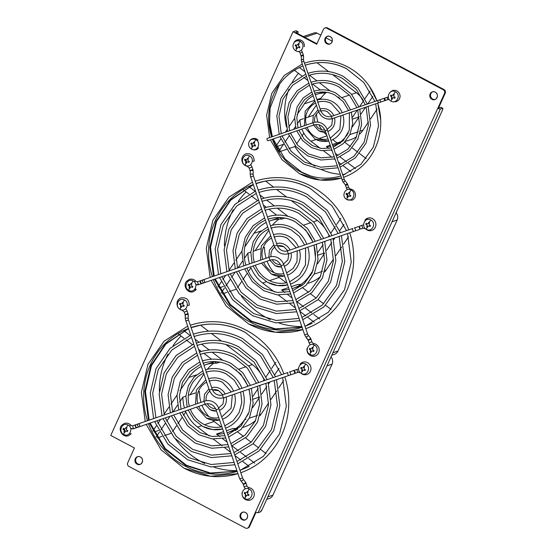 <?xml version="1.0" encoding="UTF-8"?>
<svg xmlns="http://www.w3.org/2000/svg" width="556" height="556" viewBox="0 0 556 556"><rect width="100%" height="100%" fill="white"/><g stroke="black" fill="none" stroke-linecap="round" stroke-linejoin="round"><path stroke-width="0.83" d="M237.113 471.21L210.133 473.267L185.836 465.553L164.625 448.831L149.453 423.304M148.452 420.378L144.768 391.396L150.933 365.507L165.431 344.004L188.324 328.728M191.139 327.672L200.702 325.107M248.435 466.811L240.359 470.188M431.998 99.295C427.446 97.133 430.851 89.585 435.23 92.15C439.789 94.305 436.377 101.859 431.998 99.295A4.038 3.795 71.4 0 1 432.325 91.893A4.038 3.795 71.4 0 1 437.433 96.056A4.038 3.795 71.4 0 1 431.998 99.295M242.187 519.679C237.634 517.525 241.04 509.97 245.418 512.535C249.971 514.696 246.565 522.244 242.187 519.679A4.038 3.795 71.4 0 1 242.513 512.284A4.038 3.795 71.4 0 1 247.622 516.441A4.038 3.795 71.4 0 1 242.187 519.679M347.973 197.116L347.201 196.212M346.631 194.086L346.708 193.405M279.689 153.289L272.447 139.208M271.662 136.922L268.729 120.763M369.358 86.249L376.933 100.796M377.719 103.089L380.679 119.867M190.013 288.057L189.242 287.146M188.692 285.527L188.748 284.345M245.217 160.524L245.265 159.336M124.968 432.088L124.21 431.171M123.696 429.67L123.745 428.481M326.949 43.757C322.39 41.603 325.795 34.055 330.174 36.613C334.733 38.774 331.32 46.322 326.949 43.757A4.038 3.795 71.4 0 1 327.269 36.362A4.038 3.795 71.4 0 1 332.377 40.525A4.038 3.795 71.4 0 1 326.949 43.757M137.137 464.149C132.578 461.987 135.984 454.44 140.362 457.004C144.921 459.159 141.509 466.713 137.137 464.149A4.038 3.795 71.4 0 1 137.457 456.747A4.038 3.795 71.4 0 1 142.565 460.91A4.038 3.795 71.4 0 1 137.137 464.149M302.019 327.157L275.123 329.159L250.895 321.451L229.691 304.73L214.519 279.202M213.511 276.276L209.827 247.337L215.971 221.476L230.413 199.986L253.237 184.689M256.052 183.626L264.288 181.305M312.152 323.363L305.425 326.087M128.943 466.456L245.425 528.033A2.69 2.53 -108.6 0 0 248.81 526.866L255.531 511.986A2.155 0.521 24.3 0 0 258.074 512.722L260.257 511.986A2.69 0.653 117.9 0 0 262.21 509.31L442.34 110.359A2.69 0.653 117.9 0 0 442.729 108.274A2.69 0.653 117.9 0 0 442.541 108.274L440.359 109.011A2.155 0.521 -155.7 0 1 437.815 108.267L444.536 93.38A2.69 2.53 -108.6 0 0 443.306 89.78L326.824 28.203A2.69 2.53 -108.6 0 0 323.439 29.364L316.711 44.251L293.047 31.741L110.762 435.459L134.434 447.969L127.706 462.856A2.69 2.53 -108.6 0 0 128.943 466.456M247.364 528.2L248.059 527.964A2.69 2.53 -108.6 0 0 249.512 526.636L248.81 526.866M293.047 31.741L295.931 30.775A2.69 0.653 -62.1 0 1 296.112 30.775L297.96 31.748A2.69 0.653 -62.1 0 1 297.682 33.589M295.931 30.775L297.773 31.748L295.59 32.484L316.934 43.764M444.536 93.38L445.238 93.144A2.69 2.53 -108.6 0 0 444.001 89.544L327.519 27.967A2.69 2.53 -108.6 0 0 325.587 27.8L324.885 28.036M445.238 93.144L438.517 108.031L437.815 108.267L255.531 511.986M256.017 512.222L249.512 526.636M237.099 471.175L210.481 472.989L186.531 465.316L165.32 448.595L150.148 423.067M149.147 420.134L145.457 391.341L151.496 365.577L165.764 344.143L188.338 328.77M191.139 327.686L192.23 327.303M296.751 46.857L296.577 46.336M252.389 145.102L252.215 144.588M391.994 97.203L391.82 96.681M348.23 196.435L347.333 193.787M310.561 175.932L301.727 172.179L285.061 159.037L273.142 138.972M272.357 136.679L269.528 122.188L270.098 108.031L279.605 84.046M190.27 287.369L189.374 284.721M246.753 162.262L245.891 159.718L246.913 159.37L247.496 158.265A8.048 1.939 24.3 0 0 247.948 158.516A8.048 1.939 24.3 0 0 248.414 158.759L247.837 159.857L248.212 160.941A8.423 2.029 24.3 0 0 249.345 161.455L248.914 162.408A8.423 2.029 -155.7 0 1 247.781 161.893L246.767 162.241L246.371 163.283A8.048 1.939 -155.7 0 1 245.905 163.04A8.048 1.939 -155.7 0 1 245.453 162.79L245.842 161.754L245.467 160.67A8.423 2.029 -155.7 0 1 244.522 160.093L244.953 159.141A8.423 2.029 24.3 0 0 245.898 159.718M310.887 350.461L310.714 349.946M181.068 305.439L180.895 304.924M125.232 431.4L124.37 428.857L125.392 428.516L125.969 427.411A8.048 1.939 24.3 0 0 126.427 427.654A8.048 1.939 24.3 0 0 126.893 427.898L126.316 429.003L126.685 430.08A8.423 2.029 24.3 0 0 127.817 430.601L127.387 431.553A8.423 2.029 -155.7 0 1 126.254 431.039L125.239 431.387L124.85 432.422A8.048 1.939 -155.7 0 1 124.384 432.179A8.048 1.939 -155.7 0 1 123.925 431.936L124.315 430.893L123.946 429.816A8.423 2.029 -155.7 0 1 123.001 429.232L123.432 428.28A8.423 2.029 24.3 0 0 124.377 428.864M302.283 369.518L302.11 368.996M302.005 327.116L275.47 328.881L251.597 321.215L230.386 304.493L215.214 278.966M214.213 276.033L210.515 247.281L216.534 221.545L230.747 200.125L253.251 184.738M256.052 183.64L257.296 183.202M440.359 109.011L442.541 108.274C443 108.246 442.937 108.941 442.34 110.359L262.21 509.31L260.257 511.986L258.074 512.722L440.359 109.011L258.074 512.722M442.715 108.267L440.88 107.301A2.69 0.653 -62.1 0 0 440.693 107.301L438.517 108.031M348.487 236.793L343.587 244.091M341.634 247.003L335.935 255.482M333.51 259.089L326.101 270.112A35.674 33.52 71.4 0 1 324.787 271.933M320.464 276.534A35.674 33.52 71.4 0 1 309.678 282.747L308.01 283.31M300.998 284.373A35.674 33.52 71.4 0 1 298.155 284.373L291.42 286.639M300.212 285.937L300.872 286.437M302.881 287.966L308.58 292.303M310.554 293.811L316.155 298.079M318.115 299.566L323.668 303.791M325.614 305.272L331.14 309.477M246.155 191.931A78.076 73.371 -108.6 0 0 238.288 201.335M233.172 209.758A78.076 73.371 -108.6 0 0 224.422 245.842M255.107 250.645L268.826 230.219M272.343 225.256A35.674 33.52 71.4 0 1 279.001 219.099M265.594 181.061L273.559 187.122M276.582 189.422L286.625 197.067M291.149 200.507L317.406 220.496A35.674 33.52 71.4 0 1 329.096 235.702M241.36 296.112A78.076 73.371 -108.6 0 0 270.16 319.54M279.334 323.154A78.076 73.371 -108.6 0 0 301.811 326.553M286.27 282.789L279.175 277.388A35.674 33.52 71.4 0 1 277.632 276.151M274.087 272.683A35.674 33.52 71.4 0 1 267.068 261.167M266.074 258.241A35.674 33.52 71.4 0 1 264.538 247.462L263.127 247.941M250.895 267.77L248.386 271.502M246.892 273.733L242.889 279.696M241.408 281.892L237.516 287.681M396.115 212.746A6.728 6.324 71.4 0 1 397.13 220.058L337.978 351.058A6.728 6.324 71.4 0 1 334.358 354.38L331.765 355.256M278.354 149.898L279.404 150.447M343.969 224.429L339.695 230.789M338.048 233.242L337.784 233.631M334.927 237.885L333.51 239.997M331.717 242.666L326.615 250.256M324.495 253.411L317.49 263.843M313.257 270.14L309.525 275.7A35.674 33.52 71.4 0 1 293.095 288.335A35.674 33.52 71.4 0 1 292.108 288.647M288.488 287.626L281.572 289.961L284.929 292.519M287.64 294.576L292.004 297.898M297.064 301.748L303.486 306.634M305.647 308.281L311.742 312.917M313.82 314.501L319.735 319.005M289.092 289.398A35.674 33.52 71.4 0 1 281.572 289.961M223.512 286.444L219.106 287.925M217.841 287.021L221.295 281.871M222.907 279.48L225.66 275.38M229.03 270.362L233.867 263.162M235.834 260.236L241.916 251.187M244.793 246.906L253.897 233.36A35.674 33.52 71.4 0 1 266.171 222.456M284.839 218.091L281.843 219.099L279.793 217.535M276.652 215.144L268.854 209.209M266.394 207.339L263.384 205.046M257.421 200.507L251.131 195.719M248.998 194.1L243.264 189.735M268.923 221.225A35.674 33.52 71.4 0 1 270.32 220.718A35.674 33.52 71.4 0 1 281.843 219.099M248.956 186.601L255.1 191.278M259.923 194.954L264.163 198.179M266.637 200.056L274.31 205.901M277.277 208.159L288.036 216.347M294.958 221.615L300.824 226.077A35.674 33.52 71.4 0 1 312.882 242.18M324.461 252.973L318.101 255.114M317.914 252.341L323.085 244.654M324.864 241.999L325.441 241.144M328.304 236.884L329.36 235.313M330.987 232.888L335.192 226.626M336.741 224.318L340.8 218.286M313.883 245.106A35.674 33.52 71.4 0 1 315.454 256.003M314.244 322.292L308.052 317.573M305.856 315.905L299.886 311.36M295.458 307.989L289.871 303.736M287.209 301.713L278.396 295.007M274.442 291.99L262.592 282.976A35.674 33.52 71.4 0 1 250.527 266.845M222.456 293.853L226.987 292.331M229.364 291.525L235.751 289.377M260.361 248.873L253.244 251.27M250.812 252.09L247.962 253.049L244.459 258.255M242.513 261.153L238.003 267.874M235.146 272.127L231.637 277.347M230.052 279.703L225.931 285.833M224.415 288.098L221.1 293.026M249.526 263.919A35.674 33.52 71.4 0 1 247.962 253.049M302.075 327.324A75.519 70.966 71.4 0 1 249.818 321.917A75.519 70.966 71.4 0 1 213.372 279.599M212.371 276.666A75.519 70.966 71.4 0 1 253.175 184.509M256.003 183.494A75.519 70.966 71.4 0 1 310.019 188.234M348.744 229.871A77.944 73.246 -108.6 0 0 311.117 186.156A77.944 73.246 -108.6 0 0 255.218 181.2M248.852 324.065A77.944 73.246 -108.6 0 0 302.86 329.618L275.498 332.224L248.768 324.058L226.063 305.876L211.148 280.356M305.807 328.652A77.944 73.246 -108.6 0 0 349.752 232.797M289.85 291.615L277.235 292.449L264.878 288.571A37.829 35.549 71.4 0 1 246.892 268.096M296.188 219.571L296.063 219.502A40.254 37.822 -108.6 0 0 267.429 216.868M245.884 265.163A37.829 35.549 71.4 0 1 265.407 220.218M268.214 219.154A37.829 35.549 71.4 0 1 294.965 221.573M274.358 246.086L274.275 246.12C277.208 252.702 282.024 255.239 288.738 253.738A11.898 11.183 -108.6 0 0 288.793 253.717L353.762 231.421A1.55 0.528 -108.9 0 1 352.761 230.128A1.55 0.528 -108.9 0 1 352.761 228.495L287.793 250.791A8.806 8.271 71.4 0 1 287.751 250.805A8.806 8.271 71.4 0 1 277.11 245.147L253.432 175.988L250.589 176.961L253.432 175.988A2.022 0.688 -108.9 0 1 253.161 174.57L253.161 170.991A2.022 0.688 71.1 0 0 252.89 169.573L252.021 167.029A5.588 5.247 -108.6 0 0 250.638 164.791M283.532 263.982L287.911 259.923L288.8 253.717A1.55 0.528 -108.9 0 1 287.793 252.424A1.55 0.528 -108.9 0 1 287.786 250.791L352.761 228.495A1.55 0.528 71.1 0 0 352.761 230.128A1.55 0.528 71.1 0 0 353.762 231.421L359.343 229.517A1.55 0.653 -108.9 0 0 359.621 228.537A1.55 0.653 -108.9 0 0 359.058 227.029A1.55 0.653 -108.9 0 0 358.342 226.584A1.55 0.653 -108.9 0 0 358.342 226.591L354.228 227.995M304.751 334.83L307.586 333.857L304.751 334.83M270.39 260.034A1.55 0.528 -108.9 0 1 269.389 258.735A1.55 0.528 -108.9 0 1 269.389 257.101L204.413 279.397A1.55 0.528 71.1 0 0 204.413 281.03A1.55 0.528 71.1 0 0 205.421 282.323L270.39 260.034A8.806 8.271 71.4 0 1 270.431 260.02C275.248 258.908 278.764 260.806 280.982 265.705L283.817 264.732A11.898 11.183 -108.6 0 0 269.445 257.08A11.898 11.183 -108.6 0 0 269.389 257.101L197.95 281.621A2.488 2.342 71.4 0 1 197.943 281.628A2.488 2.342 71.4 0 1 195.531 281.009L195.636 281.114M307.586 333.857L283.817 264.732M286.792 282.67A28.405 26.695 71.4 0 1 268.638 280.238A28.405 26.695 71.4 0 1 255.273 265.219M254.273 262.286A28.405 26.695 71.4 0 1 268.465 229.162M271.265 228.071A28.405 26.695 71.4 0 1 291.198 229.913M306.849 244.251A30.83 28.968 -108.6 0 0 292.296 227.835A30.83 28.968 -108.6 0 0 270.48 225.785M267.672 282.378A30.83 28.968 -108.6 0 0 287.577 284.978L277.423 285.527L267.589 282.378L258.915 275.54L253.049 265.983M290.538 284.074A30.83 28.968 -108.6 0 0 307.85 247.177M283.713 273.698A18.98 17.834 71.4 0 1 272.405 271.898A18.98 17.834 71.4 0 1 263.669 262.335M262.668 259.409A18.98 17.834 71.4 0 1 271.536 238.135M274.323 236.995A18.98 17.834 71.4 0 1 287.438 238.246M298.454 247.128A21.406 20.113 -108.6 0 0 288.536 236.175A21.406 20.113 -108.6 0 0 273.538 234.701M271.432 274.045A21.406 20.113 -108.6 0 0 284.505 276.012L271.356 274.045L261.438 263.106M287.487 275.15A21.406 20.113 -108.6 0 0 299.462 250.054M280.523 264.607A9.556 8.979 71.4 0 1 276.165 263.565A9.556 8.979 71.4 0 1 272.211 259.645M275.199 265.705A11.982 11.259 -108.6 0 0 281.412 266.97L275.116 265.705L269.855 260.215M284.429 266.234A11.982 11.259 -108.6 0 0 291.045 252.945M290.037 250.012A11.982 11.259 -108.6 0 0 284.769 244.508A11.982 11.259 -108.6 0 0 276.589 243.618M271.126 256.663A9.556 8.979 71.4 0 1 274.699 247.198M287.751 250.805L287.786 250.791A1.55 0.528 -108.9 0 1 287.793 250.791L283.72 246.655L277.409 245.905A9.556 8.979 71.4 0 1 283.671 246.586M194.364 281.913L195.531 281.009L194.364 281.913M195.281 288.515A1.55 0.459 -140.5 0 1 196.108 289.787A1.55 0.459 -140.5 0 1 196.039 289.836A1.55 0.459 -140.5 0 1 194.76 289.259M247.33 166.286A1.55 0.473 -80.7 0 1 247.253 166.293A1.55 0.473 -80.7 0 1 247.01 165.862A1.55 0.473 99.3 0 0 247.253 166.293A1.55 0.473 99.3 0 0 247.33 166.286M252.424 161.198L254.099 161.136M312.368 356.222A6.463 6.074 -108.6 0 0 315.155 356A6.463 6.074 -108.6 0 0 319.165 349.397A6.463 6.074 -108.6 0 0 313.813 343.532A1.55 0.473 99.3 0 0 313.243 344.616A1.55 0.473 -80.7 0 1 313.813 343.532A2.488 2.342 71.4 0 1 311.881 341.85L311.006 339.299L308.17 340.272L311.006 339.299A2.022 0.688 71.1 0 0 310.352 338.013L308.156 335.171A1.55 1.029 142.2 0 1 307.412 336.456A1.55 1.029 142.2 0 1 305.981 336.86A1.55 1.029 142.2 0 1 305.557 336.595A1.55 1.029 142.2 0 1 305.55 336.595A1.55 1.029 142.2 0 0 305.981 336.86A1.55 1.029 142.2 0 0 306.78 336.804A1.55 1.029 142.2 0 0 308.156 335.171A2.022 0.688 -108.9 0 1 307.503 333.885L304.66 334.858L281.065 265.678M362.192 225.27L359.802 226.09A1.55 0.528 71.1 0 0 359.802 227.724A1.55 0.528 71.1 0 0 360.802 229.016L363.193 228.196A2.488 2.342 71.4 0 1 363.207 228.189L365.612 228.808A6.463 6.074 -108.6 0 0 371.86 230.42A6.463 6.074 -108.6 0 0 373.979 219.78A6.463 6.074 -108.6 0 0 367.731 218.167A6.463 6.074 -108.6 0 0 365.111 219.988A1.55 0.459 39.5 0 0 365.042 220.03A1.55 0.459 39.5 0 0 365.243 220.649M310.352 338.013A1.55 1.029 -37.8 0 1 309.609 339.292A1.55 1.029 -37.8 0 1 308.184 339.702A1.55 1.029 -37.8 0 1 307.753 339.431A1.55 1.029 -37.8 0 0 308.184 339.702A1.55 1.029 -37.8 0 0 309.609 339.292A1.55 1.029 -37.8 0 0 310.352 338.013L308.156 335.171M309.129 342.795L311.881 341.85L309.039 342.823L308.253 340.244M370.129 226.487A8.423 2.029 -155.7 0 1 368.996 225.972L367.982 226.32L367.592 227.355A8.048 1.939 -155.7 0 1 367.12 227.119A8.048 1.939 -155.7 0 1 366.668 226.869L367.057 225.826L366.689 224.749A8.423 2.029 -155.7 0 1 365.744 224.165M366.501 229.392C372.235 232.797 376.76 222.789 370.748 219.988C365.021 216.583 360.497 226.598 366.501 229.392A8.444 2.05 117.9 0 1 367.12 227.119M366.175 223.213A8.423 2.029 24.3 0 0 367.12 223.797L368.135 223.449L368.711 222.344A8.048 1.939 24.3 0 0 369.163 222.588A8.048 1.939 24.3 0 0 369.636 222.831L369.059 223.936L369.427 225.013A8.423 2.029 24.3 0 0 370.56 225.534M366.258 223.269L365.869 224.124L366.911 224.673L367.28 225.757L366.793 226.827L367.62 227.265M368.204 226.243L369.219 225.896L370.254 226.445M368.795 222.393L368.357 223.373L367.335 223.72M245.286 165.32C251.02 168.725 255.538 158.71 249.533 155.909C243.799 152.504 239.282 162.519 245.286 165.32A8.444 2.05 117.9 0 1 245.905 163.04M191.32 286.938L190.305 287.285L189.916 288.328A8.048 1.939 -155.7 0 1 189.443 288.084A8.048 1.939 -155.7 0 1 188.991 287.834L189.381 286.799L189.012 285.714A8.423 2.029 -155.7 0 1 188.067 285.138L188.498 284.185A8.423 2.029 24.3 0 0 189.443 284.762L190.458 284.415L191.035 283.31A8.048 1.939 24.3 0 0 191.486 283.56A8.048 1.939 24.3 0 0 191.959 283.803L191.382 284.901L191.75 285.986A8.423 2.029 24.3 0 0 192.883 286.5L192.452 287.452A8.423 2.029 -155.7 0 1 191.32 286.938M188.825 290.364C194.558 293.77 199.083 283.755 193.071 280.954C187.344 277.548 182.82 287.563 188.825 290.364A8.444 2.05 117.9 0 1 189.443 288.084M313.667 351.531A8.423 2.029 -155.7 0 1 312.535 351.017L311.52 351.364L311.131 352.4A8.048 1.939 -155.7 0 1 310.665 352.163A8.048 1.939 -155.7 0 1 310.206 351.913L310.595 350.871L310.227 349.793A8.423 2.029 -155.7 0 1 309.282 349.21M310.039 354.436C315.773 357.842 320.298 347.834 314.293 345.033C308.559 341.627 304.035 351.642 310.039 354.436A8.444 2.05 117.9 0 1 310.665 352.163M309.713 348.258A8.423 2.029 24.3 0 0 310.658 348.841L311.673 348.494L312.25 347.389A8.048 1.939 24.3 0 0 312.708 347.632A8.048 1.939 24.3 0 0 313.174 347.875L312.597 348.98L312.965 350.058A8.423 2.029 24.3 0 0 314.098 350.579M309.796 348.313L309.407 349.168L310.45 349.717L310.818 350.801L310.331 351.872L311.165 352.309M311.742 351.288L312.757 350.94L313.799 351.489M312.34 347.437L311.895 348.417L310.88 348.765M200.507 325.142L208.444 331.181M211.454 333.475L221.434 341.071M225.903 344.47L252.341 364.59A35.674 33.52 71.4 0 1 264.037 379.797M175.501 439.15A78.076 73.371 -108.6 0 0 204.775 463.489M214.046 467.179A78.076 73.371 -108.6 0 0 236.919 470.647M221.184 426.876L214.109 421.49A35.674 33.52 71.4 0 1 212.461 420.155M208.868 416.604A35.674 33.52 71.4 0 1 202.009 405.268M201.015 402.335A35.674 33.52 71.4 0 1 199.479 391.563L198.221 391.987M185.836 411.871L183.473 415.381M181.93 417.681L177.92 423.651M176.44 425.847L172.548 431.644M181.096 336.032A78.076 73.371 -108.6 0 0 173.09 345.623M167.947 354.172A78.076 73.371 -108.6 0 0 159.37 391.264M190.048 394.739L203.878 374.153M207.291 369.337A35.674 33.52 71.4 0 1 213.942 363.2M283.546 380.714L278.646 387.998M276.7 390.903L271.015 399.361M268.604 402.954L261.042 414.213A35.674 33.52 71.4 0 1 259.951 415.735M255.614 420.44A35.674 33.52 71.4 0 1 244.619 426.848L243.097 427.355M235.932 428.467A35.674 33.52 71.4 0 1 233.089 428.467L226.424 430.719M235.146 430.038L235.848 430.566M237.857 432.102L243.563 436.439M245.537 437.947L251.145 442.215M253.105 443.702L258.665 447.934M260.611 449.415L266.136 453.62M331.049 356.848A6.728 6.324 71.4 0 1 332.064 364.159L272.92 495.153A6.728 6.324 71.4 0 1 269.292 498.482L266.706 499.357M183.89 330.702L190.041 335.379M195.093 339.223L199.09 342.267M201.557 344.143L209.202 349.96M212.156 352.212L222.747 360.274M229.371 365.313L235.758 370.178A35.674 33.52 71.4 0 1 247.816 386.281M259.555 397.019L253.195 399.159M250.791 399.972L250.395 400.105L250.777 399.528M252.987 396.24L258.144 388.575M259.923 385.927L260.382 385.238M263.238 380.985L264.406 379.248M266.032 376.829L270.237 370.574M271.78 368.267L275.839 362.234M248.824 389.207A35.674 33.52 71.4 0 1 250.395 400.105M249.206 466.408L243 461.682M240.804 460.014L234.917 455.531M230.622 452.264L224.784 447.816M222.108 445.78L213.24 439.031M209.223 435.973L197.533 427.077A35.674 33.52 71.4 0 1 185.461 410.947M157.39 437.954L162.074 436.377M164.451 435.577L170.838 433.423M195.455 392.918L188.331 395.316M185.906 396.136L182.896 397.151L179.595 402.064M177.579 405.067L172.937 411.975M170.08 416.229L166.675 421.288M165.09 423.651L160.969 429.781M159.447 432.047L156.041 437.12M184.46 408.021A35.674 33.52 71.4 0 1 182.896 397.151M158.599 430.49L154.047 432.026M152.775 431.122L156.34 425.813M157.953 423.415L160.594 419.481M164.083 414.289L168.934 407.075M170.907 404.136L177.016 395.045M180.005 390.597L188.831 377.454A35.674 33.52 71.4 0 1 201.251 366.48M219.926 362.137L216.777 363.193L214.651 361.574M211.53 359.204L203.774 353.296M201.321 351.427L198.548 349.321M192.369 344.616L186.086 339.834M183.96 338.215L178.205 333.829M204.01 365.264A35.674 33.52 71.4 0 1 205.254 364.819A35.674 33.52 71.4 0 1 216.777 363.193M279.008 368.371L274.74 374.723M273.093 377.177L272.725 377.732M269.862 381.986L268.562 383.925M266.776 386.58L261.688 394.155M259.576 397.304L252.619 407.652M248.49 413.796L244.459 419.794A35.674 33.52 71.4 0 1 228.036 432.436A35.674 33.52 71.4 0 1 227.112 432.728M223.575 431.678L216.506 434.055L219.828 436.585M222.553 438.656L227.168 442.173M232.005 445.856L238.441 450.749M240.602 452.396L246.704 457.039M248.789 458.624L254.711 463.134M224.186 433.465A35.674 33.52 71.4 0 1 216.506 434.055M237.169 471.37A75.519 70.966 71.4 0 1 184.912 465.963A75.519 70.966 71.4 0 1 148.466 423.644M183.939 468.11A77.944 73.246 -108.6 0 0 237.954 473.663L210.585 476.27L183.855 468.11L161.15 449.922L146.242 424.409M240.804 472.732A77.944 73.246 -108.6 0 0 284.839 376.85M283.838 373.917A77.944 73.246 -108.6 0 0 246.211 330.201A77.944 73.246 -108.6 0 0 190.305 325.253M147.458 420.711A75.519 70.966 71.4 0 1 188.269 328.561M191.09 327.54A75.519 70.966 71.4 0 1 245.113 332.279M239.838 478.876L242.59 477.938L218.911 408.778A11.898 11.183 -108.6 0 0 204.532 401.133A11.898 11.183 -108.6 0 0 204.476 401.147L139.507 423.443A1.55 0.528 71.1 0 0 139.507 425.076A1.55 0.528 71.1 0 0 140.508 426.376L140.508 426.376A1.55 0.528 -108.9 0 1 139.507 425.076A1.55 0.528 -108.9 0 1 139.507 423.443L138.43 423.818A1.55 1.404 -109.1 0 0 138.423 423.818L133.044 425.674A1.55 0.528 71.1 0 0 133.037 425.674A2.488 2.342 71.4 0 1 133.03 425.674A2.488 2.342 71.4 0 1 130.625 425.055L130.729 425.055C128.888 423.29 126.768 422.755 124.377 423.45L121.688 425.312C117.545 429.774 122.848 437.954 128.505 435.695L131.195 433.833A1.55 0.459 -140.5 0 1 131.126 433.882A1.55 0.459 -140.5 0 1 129.777 433.256M204.532 401.133L204.476 401.147A1.55 0.528 71.1 0 0 204.476 402.787A1.55 0.528 71.1 0 0 205.484 404.08L205.484 404.08A8.806 8.271 71.4 0 1 205.518 404.066C210.342 402.954 213.858 404.851 216.069 409.751L218.911 408.778M212.204 389.193L209.362 390.166C212.295 396.748 217.118 399.291 223.825 397.783A11.898 11.183 -108.6 0 0 223.88 397.762L288.856 375.467A1.55 0.528 -108.9 0 1 287.848 374.174A1.55 0.528 -108.9 0 1 287.848 372.541L222.88 394.836A8.806 8.271 71.4 0 1 222.838 394.85A8.806 8.271 71.4 0 1 212.204 389.193L188.526 320.034L185.683 321.007L188.526 320.034A2.022 0.688 -108.9 0 1 188.255 318.623L188.255 315.037A1.55 1.029 180 0 0 186.51 314.508A1.55 1.029 180 0 0 185.329 315.509L185.329 319.088A1.55 1.029 0 0 1 186.51 318.088A1.55 1.029 0 0 1 188.255 318.623L188.255 315.037A2.022 0.688 71.1 0 0 187.984 313.619L187.108 311.075L184.265 312.048L187.108 311.075A5.588 5.247 -108.6 0 0 185.683 308.795M222.838 394.85L287.848 372.541A1.55 0.528 71.1 0 0 287.848 374.174A1.55 0.528 71.1 0 0 288.856 375.467L298.287 372.242A2.488 2.342 71.4 0 1 298.294 372.242A1.55 0.528 -108.9 0 1 297.279 370.949A1.55 0.528 -108.9 0 1 297.279 369.316L289.315 372.04A1.55 0.653 71.1 0 1 290.03 372.485A1.55 0.653 71.1 0 1 290.434 373.291A1.55 0.653 71.1 0 1 290.315 374.973M221.879 426.723A28.405 26.695 71.4 0 1 203.725 424.284A28.405 26.695 71.4 0 1 190.367 409.265M202.759 426.424A30.83 28.968 -108.6 0 0 222.664 429.023L212.51 429.573L202.676 426.424L194.002 419.585L188.136 410.029M225.541 428.148A30.83 28.968 -108.6 0 0 242.937 391.222M241.936 388.296A30.83 28.968 -108.6 0 0 227.39 371.881A30.83 28.968 -108.6 0 0 205.574 369.83M189.36 406.339A28.405 26.695 71.4 0 1 203.559 373.208M206.359 372.124A28.405 26.695 71.4 0 1 226.292 373.959M218.807 417.744A18.98 17.834 71.4 0 1 207.492 415.951A18.98 17.834 71.4 0 1 198.756 406.387M206.526 418.091A21.406 20.113 -108.6 0 0 219.599 420.058L206.443 418.091L196.532 407.152M222.49 419.231A21.406 20.113 -108.6 0 0 234.549 394.107M233.548 391.174A21.406 20.113 -108.6 0 0 223.623 380.221A21.406 20.113 -108.6 0 0 208.625 378.747M197.755 403.454A18.98 17.834 71.4 0 1 206.63 382.18M209.41 381.041A18.98 17.834 71.4 0 1 222.525 382.299M215.617 408.653A9.556 8.979 71.4 0 1 211.259 407.611A9.556 8.979 71.4 0 1 207.298 403.698M210.286 409.751A11.982 11.259 -108.6 0 0 216.499 411.016L210.21 409.751L204.949 404.261M219.432 410.314A11.982 11.259 -108.6 0 0 226.132 396.991M225.131 394.065A11.982 11.259 -108.6 0 0 219.863 388.554A11.982 11.259 -108.6 0 0 211.683 387.664M206.213 400.716A9.556 8.979 71.4 0 1 209.786 391.243M218.626 408.028L222.998 403.969L223.887 397.762A1.55 0.528 71.1 0 1 222.88 396.47A1.55 0.528 71.1 0 1 222.88 394.836L218.807 390.701L212.503 389.951A9.556 8.979 71.4 0 1 218.765 390.632M182.424 310.331A1.55 0.473 -80.7 0 1 182.347 310.338A1.55 0.473 -80.7 0 1 182.111 309.977A1.55 0.473 99.3 0 0 182.347 310.338A1.55 0.473 99.3 0 0 182.424 310.331M187.372 305.216L189.249 305.272C189.158 299.705 186.434 297.238 181.082 297.863C178.865 298.711 177.517 300.323 177.037 302.707C176.766 306.731 178.532 309.282 182.347 310.338L184.265 312.048L185.141 314.599L187.984 313.619L185.141 314.599L185.329 319.088A1.55 1.029 0 0 1 186.17 318.178A1.55 1.029 0 0 1 188.255 318.623M129.353 426.063L130.625 425.055L129.353 426.063M247.462 500.268A6.463 6.074 -108.6 0 0 250.242 500.052A6.463 6.074 -108.6 0 0 254.259 493.443A6.463 6.074 -108.6 0 0 248.907 487.584A1.55 0.473 99.3 0 0 248.317 488.752A1.55 0.473 -80.7 0 1 248.907 487.584A2.488 2.342 71.4 0 1 246.968 485.895L246.1 483.345L243.257 484.325L246.1 483.345A2.022 0.688 71.1 0 0 245.446 482.059L243.243 479.223A1.55 1.029 142.2 0 1 242.499 480.502A1.55 1.029 142.2 0 1 241.075 480.912A1.55 1.029 142.2 0 1 240.644 480.641L240.644 480.641A1.55 1.029 -37.8 0 0 241.867 480.85A1.55 1.029 -37.8 0 0 243.243 479.223A2.022 0.688 -108.9 0 1 242.59 477.938L239.747 478.911L216.069 409.751M301.38 373.458A6.463 6.074 -108.6 0 0 306.947 374.466A6.463 6.074 -108.6 0 0 309.066 363.826A6.463 6.074 -108.6 0 0 302.825 362.22A6.463 6.074 -108.6 0 0 300.198 364.034A1.55 0.459 39.5 0 0 300.129 364.083A1.55 0.459 39.5 0 0 300.296 364.646M185.502 319.561A1.55 1.029 0 0 1 185.329 319.088L209.362 390.166M239.747 478.911L242.84 483.484A1.55 1.029 -37.8 0 0 243.271 483.748A1.55 1.029 -37.8 0 0 244.703 483.345A1.55 1.029 -37.8 0 0 245.446 482.059A1.55 1.029 142.2 0 1 244.39 483.546A1.55 1.029 142.2 0 1 242.84 483.484A1.55 1.029 142.2 0 1 242.694 483.004M244.216 486.841L246.968 485.895L244.126 486.868L243.347 484.29M128.012 425.055C122.278 421.65 117.754 431.664 123.766 434.458C129.499 437.864 134.017 427.856 128.012 425.055A8.444 2.05 -62.1 0 0 126.427 427.654M244.647 492.359A8.423 2.029 24.3 0 0 245.592 492.936L246.607 492.588L247.191 491.49A8.048 1.939 24.3 0 0 247.642 491.733A8.048 1.939 24.3 0 0 248.108 491.977L247.531 493.082L247.906 494.159A8.423 2.029 24.3 0 0 249.039 494.68M249.227 489.127C243.493 485.722 238.976 495.737 244.981 498.537C250.714 501.943 255.232 491.928 249.227 489.127A8.444 2.05 -62.1 0 0 247.642 491.733M248.608 495.632A8.423 2.029 -155.7 0 1 247.476 495.111L246.461 495.459L246.065 496.501A8.048 1.939 -155.7 0 1 245.599 496.258A8.048 1.939 -155.7 0 1 245.147 496.015L245.537 494.972L245.161 493.895A8.423 2.029 -155.7 0 1 244.216 493.311M244.73 492.414L244.348 493.269L245.384 493.818L245.752 494.896L245.272 495.973L246.1 496.411M246.676 495.389L247.691 495.035L248.734 495.584M247.274 491.532L246.829 492.519L245.815 492.866M305.063 370.588A8.423 2.029 -155.7 0 1 303.93 370.067L302.916 370.414L302.527 371.457A8.048 1.939 -155.7 0 1 302.061 371.213A8.048 1.939 -155.7 0 1 301.602 370.97L301.991 369.928L301.623 368.85A8.423 2.029 -155.7 0 1 300.678 368.267M301.442 373.493C307.169 376.898 311.694 366.884 305.689 364.083C299.955 360.677 295.431 370.692 301.442 373.493A8.444 2.05 117.9 0 1 302.061 371.213M301.109 367.314A8.423 2.029 24.3 0 0 302.054 367.891L303.069 367.544L303.645 366.446A8.048 1.939 24.3 0 0 304.104 366.689A8.048 1.939 24.3 0 0 304.57 366.932L303.993 368.037L304.361 369.114A8.423 2.029 24.3 0 0 305.494 369.636M301.192 367.37L300.803 368.225L301.845 368.774L302.214 369.851L301.734 370.928L302.561 371.366M303.138 370.345L304.153 369.99L305.195 370.539M303.736 366.487L303.291 367.474L302.276 367.822M183.848 306.509A8.423 2.029 -155.7 0 1 182.715 305.995L181.701 306.342L181.312 307.378A8.048 1.939 -155.7 0 1 180.846 307.134A8.048 1.939 -155.7 0 1 180.387 306.891L180.776 305.849L180.408 304.771A8.423 2.029 -155.7 0 1 179.463 304.188M180.22 309.414C185.954 312.82 190.479 302.811 184.474 300.011C178.74 296.605 174.216 306.62 180.22 309.414A8.444 2.05 117.9 0 1 180.846 307.134M179.894 303.235A8.423 2.029 24.3 0 0 180.839 303.819L181.854 303.472L182.431 302.367A8.048 1.939 24.3 0 0 182.889 302.61A8.048 1.939 24.3 0 0 183.355 302.853L182.778 303.958L183.146 305.035A8.423 2.029 24.3 0 0 184.279 305.557M179.977 303.291L179.588 304.146L180.63 304.695L180.999 305.779L180.512 306.849L181.346 307.287M181.923 306.266L182.938 305.918L183.973 306.467M182.514 302.415L182.076 303.395L181.061 303.743M298.454 73.316A60.576 56.927 -108.6 0 0 291.921 82.9M288.946 89.259A60.576 56.927 -108.6 0 0 286.451 126.928M308.323 117.059L316.357 105.098M318.004 102.645L318.456 101.97M320.18 99.406L320.979 98.217A26.924 25.298 71.4 0 1 326.56 92.289M377.142 109.066L370.511 118.935M368.461 121.986L362.964 130.167A26.924 25.298 71.4 0 1 359.885 133.913M356.591 136.665A26.924 25.298 71.4 0 1 350.565 139.709L345.436 141.432M344.706 142.239L350.412 146.576M352.129 147.882L357.807 152.205M359.523 153.512L366.237 158.627M295.34 145.818L294.84 146.562A60.576 56.927 -108.6 0 0 314.849 166.126M321.055 169.392A60.576 56.927 -108.6 0 0 340.036 174.257M342.565 174.389A60.576 56.927 -108.6 0 0 345.13 174.396M337.117 142.948L332.71 139.591M330.757 138.11L329.93 137.478M326.553 134.872A26.924 25.298 71.4 0 1 323.724 132.126M321.778 129.694A26.924 25.298 71.4 0 1 318.977 124.787M317.949 122.132A26.924 25.298 71.4 0 1 316.524 114.293L316.288 114.369M303.833 133.176L301.88 136.088M300.587 138.013L296.598 143.948M317.017 62.752L328.652 71.599M332.571 74.587L356.396 92.72A26.924 25.298 71.4 0 1 363.527 100.796M303.319 36.571L314.161 32.915A4.038 3.795 71.4 0 1 317.066 33.172L320.819 35.153M325.927 37.857L332.286 41.213M280.134 149.362L277.131 147.771M283.525 144.31L276.54 146.666M275.665 146.569L280.87 138.826M282.316 136.665L283.053 135.574M285.291 132.245L287.063 129.604M288.703 127.164L294.604 118.379M297.106 114.654L304.396 103.798A26.924 25.298 71.4 0 1 313.181 95.827M326.511 92.282L324.336 93.019L322.994 91.99M320.291 89.933L312.562 84.053M307.948 80.544L303.798 77.381M301.887 75.929L294.444 70.264M315.321 94.812A26.924 25.298 71.4 0 1 316.795 94.263A26.924 25.298 71.4 0 1 324.336 93.019M372.805 96.424L367.752 103.944M365.514 107.273L360.976 114.036M359.211 116.663L352.309 126.935M348.292 132.919L346.381 135.754A26.924 25.298 71.4 0 1 333.989 145.29A26.924 25.298 71.4 0 1 332.738 145.679M340.745 141.724L332.349 144.553M330.125 145.304L326.441 146.541L328.86 148.376M331.14 150.113L331.995 150.766M335.351 153.324L338.138 155.444M340.098 156.931L346.471 161.789M348.32 163.193L355.555 168.697M330.431 146.193A26.924 25.298 71.4 0 1 326.441 146.541M350.892 171.637L343.267 165.834M341.294 164.333L338.361 162.102M334.997 159.544L334.323 159.023M332.106 157.341L323.571 150.843M320.256 148.32L310.964 141.252A26.924 25.298 71.4 0 1 301.873 129.117M279.501 151.732L286.757 149.286M288.898 148.563L294.84 146.562M313.32 115.37L305.675 117.948M303.527 118.671L299.941 119.881L297.133 124.051M295.438 126.58L293.533 129.416M291.295 132.745L290.663 133.69M289.224 135.831L284.894 142.273M283.546 144.282L278.598 151.649M301.088 126.824A26.924 25.298 71.4 0 1 299.941 119.881M299.413 67.554L304.945 71.766M309.414 75.164L316.913 80.87M319.373 82.747L329.972 90.816M338.083 96.987L339.709 98.224M359.044 116.913L352.692 119.053M352.497 117.205L357.272 110.102M359.51 106.773L363.61 100.671M365 98.607L370.011 91.142M340.626 175.981A58.158 54.648 71.4 0 1 300.462 171.797A58.158 54.648 71.4 0 1 272.398 139.229M271.613 136.936A58.158 54.648 71.4 0 1 302.978 66.018M305.188 65.219A58.158 54.648 71.4 0 1 346.805 68.847M376.892 100.81A60.312 56.67 -108.6 0 0 347.778 66.998A60.312 56.67 -108.6 0 0 304.486 63.182M299.601 173.701A60.312 56.67 -108.6 0 0 341.328 178.024L320.18 180.019L299.524 173.701L281.961 159.641L270.425 139.904M343.559 177.294A60.312 56.67 -108.6 0 0 377.677 103.103M327.957 138.972A19.119 17.966 71.4 0 1 316.051 137.262A19.119 17.966 71.4 0 1 307.12 127.31M315.189 139.167A21.267 19.988 -108.6 0 0 328.659 141.022L315.12 139.167L305.147 127.991M330.917 140.355A21.267 19.988 -108.6 0 0 342.955 115.016M342.169 112.722A21.267 19.988 -108.6 0 0 332.182 101.533A21.267 19.988 -108.6 0 0 317.135 100.115M306.335 125.017A19.119 17.966 71.4 0 1 315.648 103.027M317.83 102.151A19.119 17.966 71.4 0 1 331.209 103.381M320.673 110.435L318.518 111.179A11.565 10.863 -108.6 0 0 332.488 118.609A11.565 10.863 -108.6 0 0 332.537 118.588L378.768 102.728A1.209 0.417 -108.9 0 1 377.983 101.713A1.209 0.417 -108.9 0 1 377.983 100.434L331.751 116.301A9.139 8.59 71.4 0 1 331.71 116.315A9.139 8.59 71.4 0 1 320.673 110.435L303.819 61.236L301.595 61.994L303.819 61.236A2.022 0.688 -108.9 0 1 303.548 59.819L303.548 56.232A2.022 0.688 71.1 0 0 303.277 54.822L302.408 52.271A5.247 4.934 -108.6 0 0 301.248 50.318M267.909 140.765L314.14 124.905A9.139 8.59 71.4 0 1 314.182 124.891C319.207 123.738 322.862 125.705 325.156 130.785L327.38 130.028A11.565 10.863 -108.6 0 0 313.41 122.591A11.565 10.863 -108.6 0 0 313.355 122.612L267.123 138.472A1.209 0.417 71.1 0 0 267.123 138.479A1.209 0.417 71.1 0 0 267.123 139.758A1.209 0.417 71.1 0 0 267.909 140.765M347.083 199.569L351.844 200.243A5.789 5.442 -108.6 0 0 355.388 195.969A5.789 5.442 -108.6 0 0 350.753 189.096A2.829 2.655 71.4 0 1 348.605 187.191L347.736 184.641A2.022 0.688 71.1 0 0 347.076 183.355L344.88 180.519A2.022 0.688 -108.9 0 1 344.227 179.234L342.003 179.991L344.227 179.234L327.38 130.028M324.822 129.951A9.695 9.111 71.4 0 1 319.818 128.929A9.695 9.111 71.4 0 1 315.593 124.558M314.772 122.237A9.695 9.111 71.4 0 1 318.769 112.034M320.909 111.068A9.695 9.111 71.4 0 1 327.442 111.714M333.767 115.606A11.85 11.134 -108.6 0 0 328.422 109.873A11.85 11.134 -108.6 0 0 320.186 109.032M318.956 130.834A11.85 11.134 -108.6 0 0 325.58 132.022L318.88 130.834L313.542 125.107M327.859 131.438A11.85 11.134 -108.6 0 0 334.552 117.9M256.135 149.654L258.54 147.993A1.209 0.354 -140.5 0 1 258.484 148.028A5.789 5.442 71.4 0 1 256.135 149.654A5.789 5.442 71.4 0 1 251.917 149.258M249.338 141.523A5.789 5.442 71.4 0 1 252.438 138.687A5.789 5.442 71.4 0 1 257.956 140.042L258.04 140.042C256.399 138.527 254.53 138.076 252.438 138.687M393.995 101.727A5.789 5.442 -108.6 0 0 396.421 101.519A5.789 5.442 -108.6 0 0 398.77 99.892A5.789 5.442 -108.6 0 0 399.062 92.921A5.789 5.442 -108.6 0 0 392.724 90.545A5.789 5.442 -108.6 0 0 390.659 91.858M350.753 189.096A1.209 0.368 100.5 0 0 350.356 189.721A1.209 0.368 -79.5 0 1 350.753 189.096M347.931 197.227A3.364 3.162 71.4 0 1 347.194 196.24M346.812 194.683A3.364 3.162 71.4 0 1 346.861 194.058L346.082 194.065M299.621 39.775A5.789 5.442 71.4 0 1 304.257 46.648L304.327 46.6C304.577 43.041 303.027 40.769 299.684 39.775L297.015 39.956A5.789 5.442 71.4 0 1 299.621 39.775M293.756 43.173A5.789 5.442 71.4 0 1 297.015 39.956M251.215 142.899A8.423 2.029 24.3 0 0 252.16 143.483L253.175 143.135L253.751 142.03A8.048 1.939 24.3 0 0 254.21 142.273A8.048 1.939 24.3 0 0 254.676 142.517L254.099 143.622L254.467 144.706A8.423 2.029 24.3 0 0 255.6 145.22M254.21 142.273A8.444 2.05 -62.1 0 1 255.795 139.674A5.317 4.997 -108.6 0 0 248.643 143.934A5.317 4.997 -108.6 0 0 251.541 149.077C257.275 152.49 261.8 142.475 255.795 139.674L256.142 139.556A5.317 4.997 -108.6 0 0 252.32 139.222L251.972 139.341M255.169 146.172A8.423 2.029 -155.7 0 1 254.036 145.658L253.022 146.006L252.632 147.041A8.048 1.939 -155.7 0 1 252.167 146.805A8.048 1.939 -155.7 0 1 251.708 146.555L252.097 145.519L251.729 144.435A8.423 2.029 -155.7 0 1 250.784 143.851M251.298 142.955L250.909 143.809L251.951 144.358L252.32 145.443L251.833 146.513L252.667 146.951M253.244 145.929L254.259 145.582L255.301 146.131M253.842 142.079L253.397 143.059L252.382 143.406M295.577 44.654A8.423 2.029 24.3 0 0 296.522 45.231L297.536 44.883L298.113 43.778A8.048 1.939 24.3 0 0 298.572 44.028A8.048 1.939 24.3 0 0 299.038 44.271L298.461 45.37L298.829 46.454A8.423 2.029 24.3 0 0 299.962 46.968M298.572 44.028A8.444 2.05 -62.1 0 1 300.157 41.422A5.317 4.997 -108.6 0 0 293.005 45.689A5.317 4.997 -108.6 0 0 295.903 50.832C301.637 54.238 306.161 44.223 300.157 41.422L300.504 41.304A5.317 4.997 -108.6 0 0 296.682 40.97L296.334 41.088M299.531 47.927A8.423 2.029 -155.7 0 1 298.398 47.406L297.384 47.753L296.994 48.796A8.048 1.939 -155.7 0 1 296.529 48.553A8.048 1.939 -155.7 0 1 296.07 48.309L296.459 47.267L296.091 46.183A8.423 2.029 -155.7 0 1 295.146 45.606M295.66 44.709L295.271 45.564L296.313 46.113L296.682 47.191L296.195 48.261L297.029 48.699M297.606 47.677L298.621 47.329L299.656 47.879M298.197 43.827L297.759 44.814L296.744 45.161M348.417 193.481L348.994 192.376A8.048 1.939 24.3 0 0 349.453 192.619A8.048 1.939 24.3 0 0 349.919 192.862L349.342 193.968L349.71 195.052A8.423 2.029 24.3 0 0 350.843 195.566L350.412 196.518A8.423 2.029 -155.7 0 1 349.279 196.004L348.264 196.351L347.875 197.387A8.048 1.939 -155.7 0 1 347.41 197.151A8.048 1.939 -155.7 0 1 346.951 196.9L347.34 195.865L346.972 194.781A8.423 2.029 -155.7 0 1 346.027 194.197L346.457 193.245A8.423 2.029 24.3 0 0 347.403 193.829L348.417 193.481M351.038 190.02C345.304 186.614 340.779 196.629 346.784 199.423C352.518 202.836 357.042 192.821 351.038 190.02A8.444 2.05 -62.1 0 0 349.453 192.619M390.819 95A8.423 2.029 24.3 0 0 391.765 95.576L392.779 95.229L393.356 94.124A8.048 1.939 24.3 0 0 393.808 94.374A8.048 1.939 24.3 0 0 394.28 94.617L393.704 95.715L394.072 96.8A8.423 2.029 24.3 0 0 395.205 97.314M395.392 91.768C389.666 88.362 385.141 98.377 391.146 101.178C396.88 104.584 401.404 94.569 395.392 91.768A8.444 2.05 -62.1 0 0 393.808 94.374M394.774 98.273A8.423 2.029 -155.7 0 1 393.641 97.752L392.626 98.099L392.237 99.142A8.048 1.939 -155.7 0 1 391.765 98.898A8.048 1.939 -155.7 0 1 391.313 98.655L391.702 97.613L391.334 96.529A8.423 2.029 -155.7 0 1 390.388 95.952M390.903 95.055L390.514 95.91L391.556 96.459L391.924 97.536L391.438 98.607L392.265 99.044M392.849 98.023L393.863 97.675L394.899 98.224M393.44 94.172L393.002 95.159L391.98 95.507M137.812 456.65A4.038 3.795 -108.6 0 0 140.383 464.267M327.623 36.258A4.038 3.795 -108.6 0 0 330.195 43.882M242.868 512.18A4.038 3.795 -108.6 0 0 245.432 519.797M432.679 91.796A4.038 3.795 -108.6 0 0 435.244 99.413M204.413 281.03A1.55 0.528 -108.9 0 1 204.413 279.397L203.336 279.772A1.55 1.404 -109.1 0 1 203.336 279.765L201.418 280.433A1.55 1.404 70.9 0 0 201.418 280.433A1.55 1.404 70.9 0 0 202.426 283.358L205.421 282.323A1.55 0.528 -108.9 0 1 204.413 281.03M195.837 284.596A5.588 5.247 -108.6 0 0 198.93 284.561L202.426 283.358M195.844 284.623L198.93 284.561A5.588 5.247 -108.6 0 0 198.958 284.554A1.55 0.528 71.1 0 1 197.95 283.261A1.55 0.528 71.1 0 1 197.95 281.621L200.341 280.801A1.55 0.528 71.1 0 0 200.341 280.801A1.55 0.528 71.1 0 0 200.348 282.441A1.55 0.528 71.1 0 0 201.348 283.734M250.68 176.933L274.275 246.12L277.11 245.147M363.617 224.999A5.588 5.247 -108.6 0 0 362.22 225.256A5.588 5.247 -108.6 0 0 362.192 225.263L362.192 225.263A1.55 0.528 71.1 0 0 362.192 226.904A1.55 0.528 71.1 0 0 363.193 228.196M359.802 226.09L362.22 225.256M130.743 428.579A5.588 5.247 -108.6 0 0 134.017 428.606L205.484 404.08M130.757 428.62L134.017 428.606A5.588 5.247 -108.6 0 0 134.045 428.6A1.55 0.528 71.1 0 1 133.044 427.307A1.55 0.528 71.1 0 1 133.037 425.674L135.435 424.853A1.55 0.528 71.1 0 0 135.435 426.487A1.55 0.528 71.1 0 0 136.435 427.779M298.551 369.059A5.588 5.247 -108.6 0 0 297.307 369.302A5.588 5.247 -108.6 0 0 297.279 369.316L294.888 370.136A1.55 0.528 -108.9 0 0 294.888 371.769A1.55 0.528 -108.9 0 0 295.889 373.062M388.29 97.001A5.247 4.934 -108.6 0 0 387.442 97.203L377.983 100.434A1.209 0.417 71.1 0 0 377.983 101.713A1.209 0.417 71.1 0 0 378.768 102.728L388.199 99.503A2.829 2.655 71.4 0 1 389.172 99.371L388.213 99.496M380.228 102.228A1.209 0.514 71.1 0 0 380.318 100.914A1.209 0.514 71.1 0 0 380.005 100.282A1.209 0.514 71.1 0 0 379.442 99.934L331.751 116.301A1.209 0.417 71.1 0 0 331.751 117.58A1.209 0.417 71.1 0 0 332.537 118.588M385.808 100.323A1.209 0.417 -108.9 0 1 385.023 99.309A1.209 0.417 -108.9 0 1 385.023 98.03L387.414 97.21A5.247 4.934 -108.6 0 0 387.414 97.21L387.414 97.21A1.209 0.417 -108.9 0 0 387.414 98.488A1.209 0.417 -108.9 0 0 388.199 99.503M326.824 28.203L327.519 27.967M443.306 89.78L444.001 89.544M440.693 107.301L442.541 108.274M309.525 275.7L310.873 275.241M314.182 274.129L322.431 271.349M325.232 270.404L326.101 270.112M253.897 233.36L261.264 230.872M300.824 226.077L301.373 225.896M304.042 224.992L311.019 222.643M313.535 221.795L317.406 220.496M262.592 282.976L266.373 281.704M269.472 280.662L279.175 277.388M337.978 351.058L332.891 352.775M397.13 220.058L392.036 221.774M370.748 219.988A8.444 2.05 117.9 0 0 369.163 222.588M249.533 155.909A8.444 2.05 117.9 0 0 247.948 158.516M193.071 280.954A8.444 2.05 117.9 0 0 191.486 283.56M314.293 345.033A8.444 2.05 117.9 0 0 312.708 347.632M235.758 370.178L236.46 369.942M239.129 369.045L246.106 366.689M248.629 365.841L252.341 364.59M197.533 427.077L201.467 425.75M204.559 424.708L214.109 421.49M188.831 377.454L196.358 374.925M244.459 419.794L245.96 419.293M249.276 418.175L257.518 415.395M260.326 414.449L261.042 414.213M326.97 365.869L332.064 364.159M272.92 495.153L267.825 496.869M123.766 434.458A8.444 2.05 -62.1 0 1 124.384 432.179M244.981 498.537A8.444 2.05 -62.1 0 1 245.599 496.258M305.689 364.083A8.444 2.05 117.9 0 0 304.104 366.689M184.474 300.011A8.444 2.05 117.9 0 0 182.889 302.61M304.396 103.798L314.724 100.323M316.948 99.573L320.979 98.217M346.381 135.754L346.979 135.553M349.912 134.566L358.259 131.751M360.677 130.938L362.964 130.167M310.964 141.252L315.933 139.577M319.054 138.52L326.9 135.879M342.183 97.508L349.37 95.09M351.58 94.346L356.396 92.72M304.744 37.322L317.066 33.172M314.14 124.905A1.209 0.417 -108.9 0 1 313.355 123.891A1.209 0.417 -108.9 0 1 313.355 122.612L267.123 138.479M325.225 130.764L342.844 181.631A1.209 0.806 142.2 0 0 343.184 181.84A1.209 0.806 142.2 0 0 343.803 181.791A1.209 0.806 142.2 0 0 344.88 180.519M251.541 149.077A8.444 2.05 -62.1 0 1 252.167 146.805M295.903 50.832A8.444 2.05 -62.1 0 1 296.529 48.553M346.784 199.423A8.444 2.05 -62.1 0 1 347.41 197.151M391.146 101.178A8.444 2.05 -62.1 0 1 391.765 98.898M358.342 226.584L354.221 227.995A1.55 0.653 71.1 0 1 354.936 228.44A1.55 0.653 71.1 0 1 355.34 229.246A1.55 0.653 71.1 0 1 355.228 230.921M204.344 282.698A1.55 1.404 -109.1 0 1 203.336 279.772M253.161 170.991A1.55 1.029 180 0 0 251.423 170.463A1.55 1.029 180 0 0 250.242 171.463L250.235 175.043A1.55 1.029 0 0 1 251.076 174.125A1.55 1.029 0 0 1 253.161 174.57M252.89 169.573L250.054 170.546L250.242 171.463M252.021 167.029L249.178 168.002L250.054 170.546M139.431 426.744A1.55 1.404 -109.1 0 1 138.423 423.818L139.507 423.443M138.423 423.818L136.505 424.478A1.55 1.404 70.9 0 0 136.505 424.478A1.55 1.404 70.9 0 0 137.513 427.411M294.43 373.562A1.55 0.653 -108.9 0 0 294.708 372.583A1.55 0.653 -108.9 0 0 294.145 371.081A1.55 0.653 -108.9 0 0 293.429 370.637L294.888 370.136M188.255 315.037A1.55 1.029 180 0 0 186.51 314.508A1.55 1.029 180 0 0 185.329 315.509M345.582 185.384L345.047 184.467A1.209 0.806 -37.8 0 0 345.38 184.675A1.209 0.806 -37.8 0 0 346.499 184.363A1.209 0.806 -37.8 0 0 347.076 183.355M346.451 187.928L345.512 185.405L347.736 184.641M347.326 189.645L346.381 187.956L348.605 187.191M301.394 60.555A1.209 0.806 0 0 1 301.262 60.187A1.209 0.806 0 0 1 301.922 59.471A1.209 0.806 0 0 1 303.548 59.819M303.548 56.232A1.209 0.806 180 0 0 302.186 55.822A1.209 0.806 180 0 0 301.262 56.608L301.595 61.994L318.449 111.2C321.298 117.601 325.976 120.068 332.488 118.609M303.277 54.822L301.13 55.558M302.408 52.271L300.254 53.015M384.349 100.824A1.209 0.514 -108.9 0 0 384.564 100.052A1.209 0.514 -108.9 0 0 384.12 98.878A1.209 0.514 -108.9 0 0 383.564 98.53L379.442 99.934M385.023 98.03L383.564 98.53M261.89 201.397C275.672 196.984 289.224 198.179 302.54 204.969L318.922 218.042L329.771 236.383M258.505 200.063L241.054 211.412L229.03 228.836L224.089 249.901L226.904 271.682M227.904 274.608L239.198 293.742L256.295 307.385L276.269 313.549L296.751 311.77M261.118 199.104C275.567 194.482 289.752 195.726 303.673 202.829L320.763 216.472L332.057 235.598M259.291 202.356L242.68 213.219L231.22 229.871L226.507 250.026L229.197 270.897M230.198 273.823L241.047 292.171L257.428 305.244L276.464 311.131L295.966 309.477M333.065 238.524L335.859 260.806L330.542 282.267L317.879 299.788L299.698 310.818M330.771 239.309L333.433 260.681L328.346 281.232L316.253 297.988L298.913 308.524M295.861 299.615L310.227 290.851L320.27 276.957L324.53 259.923L322.39 242.187M321.389 239.261L312.347 224.11L298.774 213.309C287.674 207.645 276.388 206.651 264.899 210.328M236.286 271.738L245.773 287.674L260.062 299.052L276.652 304.208L293.7 302.846M296.647 301.901L311.853 292.651L322.459 277.993L326.949 260.048L324.683 241.401M323.682 238.475L314.196 222.539L299.906 211.162C288.21 205.192 276.276 204.149 264.121 208.034M238.58 270.946L247.615 286.104L261.195 296.911L276.853 301.79L292.908 300.553M237.572 268.02L235.41 250.784L239.302 234.145L248.706 220.357L262.342 211.287M235.278 268.805L232.992 250.659L237.113 233.11L247.086 218.557L261.556 208.986M236.967 461.522L257.317 449.22L271.502 429.593L277.43 405.505L274.24 380.485M273.239 377.559L260.576 356.021L241.394 340.682C225.861 332.759 210.05 331.369 193.968 336.519M154.617 421.531L167.717 443.855L187.622 459.77L210.974 466.936L234.896 464.74M237.753 463.815L258.943 451.02L273.691 430.622L279.856 405.63L276.534 379.699M275.526 376.766L262.425 354.45L242.527 338.541C226.389 330.306 209.946 328.867 193.196 334.219M156.91 420.746L169.566 442.291L188.755 457.63L211.169 464.517L234.111 462.446M155.909 417.813L152.691 393.321L158.231 369.65L171.741 350.127L191.32 337.478M153.616 418.605L150.273 393.189L156.041 368.614L170.122 348.32L190.534 335.185M233.916 452.605L251.291 442.083L263.419 425.319L268.527 404.754L265.858 383.362M264.858 380.429L254.009 362.088L237.627 349.015C224.311 342.225 210.766 341.036 196.977 345.45M162.998 418.654L174.292 437.787L191.389 451.437L211.356 457.595L231.845 455.823M234.701 454.898L252.917 443.883L265.608 426.355L270.946 404.879L268.152 382.577M267.151 379.644L255.857 360.517L238.76 346.875C224.846 339.772 210.661 338.528 196.205 343.149M165.285 417.869L176.134 436.224L192.522 449.29L211.558 455.176L231.06 453.522M164.284 414.943L161.594 394.079L166.314 373.917L177.767 357.265L194.378 346.402M161.991 415.728L159.176 393.947L164.117 372.881L176.148 355.465L193.592 344.108M199.986 354.38C211.475 350.697 222.768 351.691 233.867 357.355L247.441 368.155L256.476 383.306M196.65 353.032L182.173 362.602L172.2 377.156L168.086 394.704L170.372 412.851M171.373 415.784L180.86 431.72L195.149 443.097L211.746 448.254L228.787 446.892M199.215 352.08C211.37 348.195 223.297 349.237 235 355.214L249.283 366.585L258.769 382.521M197.436 355.333L183.8 364.402L174.396 378.191L170.504 394.829L172.666 412.065M173.667 414.998L182.709 430.156L196.282 440.957L211.94 445.836L228.002 444.598M259.777 385.447L262.036 404.122L257.525 422.08L246.892 436.745L231.65 445.981M257.484 386.232L259.617 403.997L255.336 421.052L245.265 434.945L230.865 443.688M202.996 363.304C212.183 360.364 221.219 361.157 230.101 365.688L240.866 374.223L248.094 386.184M199.708 361.963L188.206 369.74L180.283 381.43L176.989 395.462L178.754 409.974M179.755 412.906L187.435 425.653L198.916 434.764L212.128 438.913L225.729 437.961M202.224 361.011C212.079 357.862 221.747 358.703 231.233 363.548L242.715 372.652L250.388 385.398M200.494 364.263L189.825 371.547L182.472 382.465L179.407 395.587L181.047 409.188M182.048 412.121L189.276 424.082L200.049 432.624L212.322 436.495L224.944 435.668M251.395 388.324L253.126 403.364L249.449 417.813L240.866 429.607L228.592 437.065M249.102 389.11L250.798 400.674L249.067 412.086L240.977 426.077L227.814 434.771M308.559 75.442C320.082 71.759 331.411 72.753 342.545 78.431L356.264 89.391L365.341 104.771M305.765 74.17L291.094 83.692L280.975 98.322L276.825 116.03L279.216 134.33M280.002 136.616L289.467 152.705L303.826 164.173L320.617 169.344L337.833 167.822M307.871 73.406C319.985 69.528 331.883 70.57 343.552 76.526L357.904 87.994L367.377 104.076M306.467 76.214L292.532 85.29L282.921 99.246L278.973 116.141L281.253 133.628M282.038 135.921L291.108 151.308L304.834 162.269L320.791 167.196L337.138 165.785M368.162 106.37L370.525 125.1L366.057 143.149L355.388 157.869L340.07 167.106M366.119 107.065L368.378 124.989L364.104 142.225L353.943 156.264L339.375 165.062M336.324 156.153L347.917 149.133L356.028 137.957L359.468 124.231L357.744 109.942M356.959 107.649L349.696 95.458L338.778 86.771C329.861 82.218 320.791 81.419 311.568 84.373M288.376 133.746L296.042 146.638L307.593 155.84L321 160.003L334.781 158.898M337.019 158.189L349.363 150.732L357.974 138.875L361.622 124.342L359.781 109.24M358.995 106.954L351.336 94.061L339.785 84.866C330.333 80.036 320.701 79.195 310.88 82.337M290.413 133.044L297.682 145.241L308.601 153.936L321.18 157.855L334.08 156.861M289.627 130.75L287.883 116.899L291.003 103.52L298.565 92.435L309.525 85.137M287.591 131.452L285.735 116.781L289.057 102.596L297.119 90.83L308.823 83.101M314.578 93.304C321.5 91.087 328.318 91.684 335.018 95.104L343.121 101.526L348.577 110.526M311.881 92.032L303.152 97.967L297.14 106.87L294.638 117.538L295.973 128.575M296.758 130.869L302.61 140.571L311.353 147.507L321.389 150.662L331.724 149.967M313.89 91.267C321.41 88.863 328.784 89.509 336.019 93.199L344.762 100.129L350.614 109.824M312.583 94.075L304.591 99.573L299.086 107.788L296.793 117.657L298.009 127.88M298.794 130.167L304.25 139.174L312.361 145.602L321.563 148.515L331.022 147.924M351.399 112.117L352.712 123.592L349.891 134.601L343.337 143.594L333.968 149.272M349.363 112.819L349.328 130.111L343.219 140.682L333.266 147.236M301.971 317.441L322.278 305.126L336.429 285.499L342.343 261.438L339.146 236.439M338.145 233.506L325.489 211.975L306.307 196.636C290.774 188.706 274.963 187.323 258.881 192.466M219.53 277.486L232.63 299.809L252.535 315.725L275.88 322.883L299.809 320.694M302.756 319.735L323.905 306.926L338.625 286.535L344.762 261.563L341.44 235.654M340.439 232.721L327.338 210.404L307.433 194.489C291.302 186.253 274.859 184.814 258.109 190.173M221.816 276.7L234.479 298.238L253.668 313.584L276.082 320.471L299.024 318.4M220.815 273.767L217.598 249.269L223.144 225.597L236.654 206.074L256.233 193.432M218.522 274.553L215.179 249.144L220.947 224.561L235.028 204.274L255.447 191.139M293.095 288.335L302.554 285.152M270.32 220.718L279.772 217.535M255.871 183.543C274.254 177.656 292.317 179.24 310.067 188.296L332.057 205.901L346.527 230.636M252.389 182.215L229.002 197.137L212.865 220.294L206.276 248.386L210.147 277.43M347.528 233.562L351.253 262.189L344.511 289.773L328.304 312.257L305.022 326.358M292.81 290.698L304.201 283.713L312.187 272.69L315.62 259.165L314.008 245.064M313.007 242.138L305.779 230.177L295.014 221.642C286.131 217.111 277.096 216.319 267.909 219.259M244.668 268.861L252.341 281.607L263.822 290.719L277.041 294.868L290.642 293.915M296.146 219.502L307.621 228.606L315.301 241.346M316.301 244.279L318.039 259.291L314.376 273.719L305.828 285.513L293.596 292.991M243.66 265.928L241.902 251.409L245.196 237.377L253.112 225.694L264.614 217.917M270.918 228.189C277.805 225.986 284.582 226.577 291.247 229.982L299.204 236.244L304.618 245.015M267.679 226.862L259.145 232.839L253.279 241.651L250.805 252.167L252.049 263.051M305.626 247.941L305.494 264.83L299.503 275.248L289.752 281.781M273.927 237.12C278.514 235.647 283.039 236.05 287.487 238.315L296.23 247.893M270.744 235.82L261.362 245.926L260.437 260.173M297.231 250.819L297.008 261.619L293.081 268.499L286.701 272.857M268.854 257.282L269.445 250.193L273.844 244.862M196.108 289.787L193.418 291.65C187.754 293.902 182.458 285.728 186.594 281.266L189.29 279.404C191.681 278.709 193.794 279.244 195.642 281.009M188.359 284.47L188.255 285.256M189.061 287.633L189.589 288.161M254.161 161.226C254.071 155.659 251.347 153.185 245.995 153.817C243.771 154.658 242.43 156.278 241.95 158.655C241.679 162.686 243.445 165.229 247.253 166.293L249.178 168.002M245.001 159.169L245.015 160.399M245.738 162.011L246.558 162.769M315.155 356L312.291 356.229C308.483 355.166 306.71 352.622 306.988 348.591M367.731 218.167L365.042 220.03M365.507 228.808C367.349 230.573 369.469 231.108 371.86 230.42M307.753 339.431L305.557 336.595L308.17 340.272M205.254 364.819L214.72 361.629M228.036 432.436L237.648 429.197M240.025 470.439L263.342 456.358L279.578 433.868L286.34 406.262L282.615 377.607M281.614 374.681L267.151 349.953L245.154 332.342C227.411 323.286 209.341 321.702 190.958 327.588M145.234 421.476L141.363 392.432L147.959 364.34L164.089 341.182L187.483 326.268M224.756 425.861L233.214 420.67L239.17 412.503L241.797 402.481L240.713 391.987M239.712 389.061L234.298 380.29L226.341 374.028C219.676 370.63 212.892 370.032 206.005 372.235M187.136 407.103L185.899 396.213L188.366 385.697L194.239 376.885L202.766 370.908M221.705 416.937L231.087 408.229L232.318 394.871M231.317 391.938L222.574 382.361C218.126 380.095 213.608 379.699 209.014 381.166M195.524 404.219L196.449 389.971L205.838 379.866M203.941 401.335L204.532 394.246L208.931 388.908M123.508 428.328L123.342 429.447M124.057 431.56L124.878 432.353M250.242 500.052L247.378 500.275C243.57 499.218 241.804 496.668 242.075 492.644M302.825 362.22L300.129 364.083M298.294 372.242L300.594 372.861C302.443 374.619 304.556 375.154 306.947 374.466M316.795 94.263L323.161 92.122M333.989 145.29L340.696 143.031M305.119 65.24C319.269 60.708 333.176 61.931 346.847 68.902L363.77 82.455L374.911 101.491M302.276 63.975L284.199 75.533L271.738 93.443L266.644 115.161L269.639 137.61M375.696 103.784L378.56 125.851L373.34 147.111L360.83 164.423L342.864 175.258M330.215 138.319L339.862 129.409L340.974 115.697M340.189 113.403L331.251 103.437C326.768 101.157 322.216 100.754 317.587 102.234M304.361 125.698L305.223 111.137L314.946 100.977M320.597 111.165C322.925 110.422 325.225 110.623 327.484 111.777L331.779 116.287M318.025 109.97L313.306 115.412L312.757 122.813M332.564 118.581L331.772 125.149L327.143 129.402M396.421 101.519L393.94 101.734M392.724 90.545L390.319 92.213M304.66 334.858L305.557 336.595M200.341 280.801L201.418 280.433M250.235 175.043L250.589 176.961M309.039 342.823L310.192 344.796M135.435 424.853L136.505 424.478M289.315 372.04L293.429 370.637M244.126 486.868L245.279 488.842M242.84 483.484L243.257 484.325M345.047 184.467L342.844 181.631M301.262 56.608L300.184 53.035L298.801 51.381"/></g></svg>
